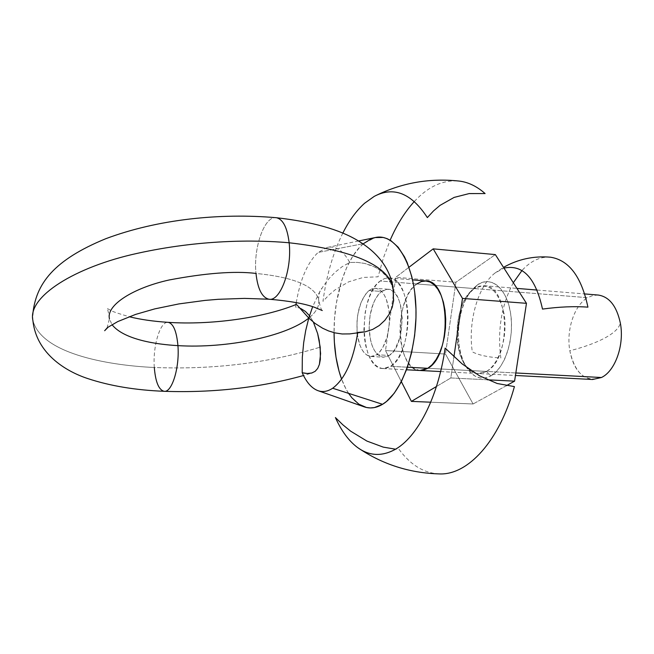 <?xml version="1.0" encoding="UTF-8"?>
<svg xmlns="http://www.w3.org/2000/svg" width="654" height="654" viewBox="0 0 654 654"><rect width="100%" height="100%" fill="white"/><g stroke="black" fill="none" stroke-linecap="round" stroke-linejoin="round"><path stroke-width="0.49" stroke-dasharray="3.27 2.45" d="M154.303 367.483C152.652 345.933 160.304 320.705 168.323 322.365C160.304 320.705 152.652 345.933 154.303 367.483C115.104 365.807 42.093 355.678 32.88 320.435C42.093 355.678 115.104 365.807 154.303 367.483C213.449 369.796 268.753 363.019 320.207 347.143C268.753 363.019 213.449 369.796 154.303 367.483C155.488 381.895 158.734 389.833 164.04 391.28M315.163 371.325L311.868 372.993L303.497 375.535M303.963 373.115L302.197 372.739M296.278 302.614C300.235 279.25 307.519 262.532 318.114 252.436L327.253 247.441C335.837 245.634 343.325 250.637 349.71 262.467L357.231 262.377L364.809 263.439L372.028 265.696L378.601 269.129L384.266 273.691L388.762 279.233L391.934 285.626L393.61 292.624L393.716 299.908L393.087 287.171L393.61 292.624L391.934 285.626L388.762 279.233L381.56 271.279L375.421 267.273L364.809 263.439L357.231 262.377L349.71 262.467L342.173 266.66L335.249 272.121L329.076 278.506L323.624 285.651L318.882 293.36L312.661 306.669M107.06 327.997L109.439 318.768L111.998 324.654L109.439 318.768C106.095 304.895 133.808 287.768 169.173 279.977C205.83 273.045 234.77 270.862 255.992 273.429C293.311 277.182 314.141 285.692 318.482 298.96C319.912 305.41 316.683 311.786 308.778 318.081C316.683 311.786 319.912 305.41 318.482 298.96C314.141 285.692 293.311 277.182 255.992 273.429C257.684 288.888 261.976 297.48 268.868 299.197M598.197 295.044L592.826 295.502L587.578 297.693L380.17 280.999L384.617 278.547L389.146 277.958C412.551 276.936 414.08 353.626 390.585 366.322L386.252 368.259L381.928 368.439L377.791 366.894L373.974 363.698L370.63 359.013L367.867 353.021L365.782 345.95L364.442 338.077L363.886 329.673L365.177 312.506L366.968 304.347L369.461 296.851L372.567 290.302L376.181 284.948L380.17 280.999L384.405 278.62L388.721 277.934L392.956 278.988L396.937 281.768L400.51 286.207L403.518 292.134L405.84 299.328L407.36 307.519L408.014 316.356L407.777 325.488L406.649 334.529L404.679 343.105L401.965 350.846L398.605 357.46L394.763 362.684L390.585 366.322L407.45 367.221L390.585 366.322L383.081 368.562C359.675 369.044 357.583 296.287 380.17 280.999L587.578 297.693C574.261 305.222 566.102 330.098 569.814 350.748C573.272 368.21 580.85 377.791 592.549 379.5M515.834 372.968L427.814 368.3L515.834 372.968M375.543 288.291L369.036 290.515L366.06 293.458L361.033 302.426L357.812 314.28L357.027 320.754L357.133 332.592C356.111 313.323 360.076 299.303 369.036 290.515L381.454 291.471C372.927 299.467 368.856 312.563 369.24 330.761C370.663 346.767 375.412 355.58 383.497 357.207L389.261 355.457L376.679 354.746L370.982 356.504C364.033 355.359 359.504 348.149 357.403 334.864L359.806 344.944L361.866 349.449L364.36 352.956L367.196 355.318L370.27 356.438L373.475 356.25L376.679 354.746L389.261 355.457C406.796 345.68 405.586 288.545 388.043 289.264L381.454 291.471L369.036 290.515L372.183 288.757L375.38 288.283L378.502 289.117L381.437 291.251L384.053 294.611L386.261 299.074L389.048 310.617L389.334 324.057L387.054 337.235L382.582 348.026L379.753 351.975L376.679 354.746C385.623 346.972 389.849 333.352 389.367 313.887C387.74 298.298 383.138 289.763 375.543 288.291L388.043 289.264M601.427 377.513C585.624 382.713 575.087 373.794 569.814 350.748C583.948 347.192 595.68 342.917 605.015 337.914C614.22 332.886 619.322 327.899 620.327 322.97M296 304.551L295.624 307.102L299.826 308.124L295.624 307.102L295.976 304.56M312.759 320.918L309.481 315.743L312.759 320.918M363.461 243.656C345.852 258.068 333.671 296.221 334.055 332.665L334.546 318.457L336.426 302.745L341.715 280.566L346.759 267.421L352.825 256.139L359.749 247.163L363.461 243.656L318.114 252.436L363.461 243.656L374.938 237.623M348.811 393.667L345.933 388.852L341.592 379.132C347.053 393.683 354.394 402.848 363.624 406.649M276.495 217.741C264.723 215.158 253.18 247.49 255.992 273.429C253.18 247.49 264.723 215.158 276.495 217.741M305.418 311.427L309.399 315.629M439.472 473.913C424.029 473.21 410.557 465.035 399.046 449.38L395.531 449.192M342.827 233.086C333.074 252.755 326.452 275.506 322.97 301.347L328.766 295.199L335.077 289.853L348.688 281.825L363.199 277.443L378.053 276.805L383.432 257.848L390.144 240.181M414.35 201.465C428.198 186.488 443.11 179.687 459.083 181.06M513.308 282.732C501.43 305.148 497.277 330.229 500.841 357.983C488.244 357.231 478.736 355.187 472.319 351.86C467.798 322.144 477.747 286.468 494.874 273.127L503.956 268.099M550.415 257.194C540.171 256.499 530.705 260.93 521.998 270.486M389.261 355.457L392.375 352.694L395.237 348.77L399.741 338.028L401.204 331.635L402.218 318.106L400.616 305.41L398.899 300.022L396.667 295.567L394.01 292.224L391.035 290.09L387.871 289.256L384.634 289.73L381.454 291.471L378.437 294.406L375.707 298.404L373.36 303.325L370.107 315.13L369.134 328.095L370.581 340.366L372.167 345.68L374.26 350.168L376.786 353.667L379.663 356.021L382.778 357.133L386.024 356.953L389.261 355.457M486.429 371.407C477.158 376.009 469.359 372.706 463.032 361.515C453.475 344.266 455.674 311.418 467.446 295.608L477.543 284.776L469.899 292.518C456.95 309.939 454.538 345.909 465.051 364.899C472.016 377.235 480.633 380.906 490.884 375.903L486.429 371.407L427.814 368.3L486.429 371.407C511.919 359.259 509.646 284.981 484.14 285.724L479.21 286.248L474.379 288.586C449.838 303.194 452.723 373.867 478.262 373.532L486.429 371.407L490.884 375.903L485.677 377.906L480.469 378.045L475.466 376.336L470.847 372.886L466.776 367.842L463.408 361.425L460.833 353.871L459.157 345.467L458.413 336.516L458.626 327.335L459.795 318.245L461.879 309.563L464.798 301.6L468.477 294.652L472.768 288.962L477.543 284.776L482.611 282.266L487.81 281.555L492.928 282.7L497.759 285.692L502.117 290.441L505.812 296.793L508.681 304.494L510.594 313.258L511.477 322.716L511.273 332.477L509.989 342.124L507.692 351.263L504.479 359.52L500.49 366.542L495.887 372.069L490.884 375.903C504.97 368.218 514.592 338.306 510.594 313.258C506.809 288.087 490.95 275.301 477.543 284.776L474.379 288.586L416.753 283.942L474.379 288.586C488.718 281.547 498.667 290.196 504.226 314.541C507.815 337.243 499.157 364.36 486.429 371.407M478.262 373.532L420.048 370.491C395.793 370.916 393.381 298.968 416.753 283.942L421.127 281.612L425.599 280.95M487.41 379.794L450.835 377.955L453.925 356.798L450.835 377.955L487.41 379.794M506.335 385.705L473.095 403.984L430.733 402.202L473.095 403.984L445.472 354.035L385.517 350.552L401.368 381.683L385.517 350.552L445.472 354.035L455.92 282.242L395.752 277.304L385.517 350.552L395.752 277.304L455.92 282.242L495.34 254.594L455.92 282.242L445.472 354.035L473.095 403.984L506.335 385.705M436.447 386.506L450.835 377.955L436.447 386.506M408.971 267.265L395.752 277.304L408.971 267.265M419.966 370.491L414.554 368.823L410.598 365.668L407.115 361.024L404.229 355.089L402.047 348.1L400.632 340.309L400.027 332.003L400.256 323.477L401.303 315.032L403.142 306.971L405.701 299.573L408.897 293.115L412.625 287.834L416.753 283.942M322.267 310.544C321.384 310.323 320.158 306.603 318.58 299.36C318.988 293.188 320.051 289.567 321.76 288.479M383.081 368.562L406.535 369.788M440.608 371.562L515.458 375.478M370.982 356.504L383.497 357.207M32.88 320.435L32.708 315.277M109.439 318.768C108.417 311.942 107.575 308.459 106.929 308.32L110.747 310.331C111.278 311.116 117.409 313.241 129.149 316.708M358.523 240.999L327.253 247.441M494.874 273.127L503.498 267.372M389.146 277.958L412.551 279.871M484.14 285.724L516.93 288.398M537.155 290.057L584.758 293.94M463.032 361.515L465.051 364.899M467.446 295.608L469.899 292.518"/><path stroke-width="0.98" d="M317.672 390.561L363.624 406.649C369.788 408.946 376.107 408.161 382.574 404.295L332.673 388.239C327.556 391.607 322.561 392.384 317.672 390.561C311.5 388.075 306.342 382.132 302.197 372.739L302.32 357.321L303.677 342.704L305.688 330.63L308.778 318.081C286.1 336.508 226.562 348.607 177.929 345.631C179.76 367.597 171.838 393.029 164.04 391.28C158.734 389.833 155.488 381.895 154.303 367.483M320.207 347.143L320.354 359.389L319.405 364.384L317.705 368.415L315.163 371.325L317.705 368.415L319.405 364.384L320.599 353.569L319.217 340.399L317.64 333.565L313.372 322.111L317.64 333.565L320.207 347.143M311.868 372.993L307.364 373.499L303.963 373.115M312.661 306.669L308.778 318.081L315.007 323.378L322.643 328.243L328.537 330.924L335.028 332.902L342.14 333.973L349.784 333.9L365.333 331.791L372.641 329.436L379.214 325.553L384.846 320.329L389.236 314.116L392.237 307.208L393.716 299.908L392.237 307.208L389.236 314.116L384.846 320.329L379.214 325.553L372.641 329.436L365.333 331.791L357.754 332.428C353.348 360.411 344.993 379.018 332.673 388.239L382.574 404.295L386.571 401.417L394.223 393.242L401.155 382.091L407.05 368.365L411.611 352.62L414.636 335.543L415.969 317.885L415.977 309.089L414.685 292.044L413.402 283.991L411.718 276.364L407.229 262.712L404.483 256.826L398.155 247.187L390.953 240.68L387.119 238.653L383.195 237.459L375.208 237.557L371.227 238.824L363.461 243.656M268.868 299.197C280.214 301.919 292.264 269.334 289.142 242.773C352.392 250.024 387.045 264.821 393.087 287.171C387.045 264.821 352.392 250.024 289.142 242.773C292.264 269.334 280.214 301.919 268.868 299.197C261.976 297.48 257.684 288.888 255.992 273.429C234.77 270.862 205.83 273.045 169.173 279.977C133.808 287.768 106.095 304.895 109.439 318.768M289.142 242.773C254.815 239.642 198.816 239.699 137.127 253.392C75.096 266.914 27.427 296.654 32.88 320.435C27.427 296.654 75.096 266.914 137.127 253.392C198.816 239.699 254.815 239.642 289.142 242.773C287.286 227.674 283.076 219.335 276.495 217.741C283.076 219.335 287.286 227.674 289.142 242.773M164.04 391.28C171.838 393.029 179.76 367.597 177.929 345.631C156.829 344.478 123.892 339.737 111.998 324.654C123.892 339.737 156.829 344.478 177.929 345.631C176.637 331.447 173.433 323.689 168.323 322.365C173.433 323.689 176.637 331.447 177.929 345.631C226.562 348.607 286.1 336.508 308.778 318.081L297.055 304.968L296 304.551C263.349 317.852 211.046 325.234 168.062 322.34C153.224 321.367 140.25 319.487 129.149 316.708M601.427 377.513L515.834 372.968L601.427 377.513C615.259 371.129 624.611 344.699 620.327 322.97C624.611 344.699 615.259 371.129 601.427 377.513L592.549 379.5L515.458 375.478M425.599 280.95L429.989 282.005L434.125 284.768L437.837 289.166L440.976 295.036L443.396 302.156L444.998 310.249L445.709 318.988L445.488 328.006L444.352 336.933L442.341 345.394L439.545 353.046L436.095 359.569L432.131 364.711L427.814 368.3L407.45 367.221L427.814 368.3L420.048 370.491M357.403 334.864L357.133 332.592L357.403 334.864M300.775 308.516L305.418 311.427L300.775 308.516M309.399 315.629L305.418 311.427M302.197 372.739L307.364 373.499L311.729 373.033L315.163 371.325M334.055 332.665C334.202 350.143 336.712 365.635 341.592 379.132L339.017 371.145L336.009 357.198L334.366 342.116L334.055 332.665M295.976 304.56L296.278 302.614M348.811 393.667L351.934 397.861L358.858 404.18L366.453 407.483L370.417 407.941L374.456 407.565L382.574 404.295C402.488 392.637 418.151 347.258 415.797 304.445C413.655 261.551 394.575 232.603 374.938 237.623L358.523 240.999M395.531 449.192L383.228 447.115L366.91 441.074L350.716 431.215L342.876 424.83L335.42 417.563C341.396 430.929 348.737 440.886 357.436 447.434C368.913 455.838 381.2 456.664 394.305 449.887C417.007 438.066 438.155 397.632 445.121 348.091L462.214 363.959L479.66 375.878L497.163 383.497L514.412 386.596C499.378 441.36 467.798 475.221 439.472 473.913C409.379 473.095 382.026 464.266 357.436 447.434M374.243 196.372C400.861 182.965 429.147 177.863 459.083 181.06C468.158 182.106 476.831 186.276 485.104 193.568L469.171 193.576L454.097 197.418L440.077 205.34L433.512 210.931L427.356 217.586C411.431 193.175 393.724 186.112 374.243 196.372L364.589 203.255C356.43 210.58 349.179 220.521 342.827 233.086M390.144 240.181C396.904 224.633 404.973 211.732 414.35 201.465M503.956 268.099C522.808 264.151 535.651 277.811 542.493 309.089C559.17 306.8 574.31 306.154 587.921 307.151C581.496 276.732 568.988 260.079 550.415 257.194C533.623 255.796 517.984 259.188 503.498 267.372M521.998 270.486L513.308 282.732M620.327 322.97C616.624 306.007 609.242 296.703 598.197 295.044L584.758 293.94M433.201 248.855L495.34 254.594L526.462 303.325L462.476 298.404L433.201 248.855L408.971 267.265L433.201 248.855L495.34 254.594L526.462 303.325L514.584 381.159L487.41 379.794L514.584 381.159L506.335 385.705L514.584 381.159L526.462 303.325L462.476 298.404L433.201 248.855M453.925 356.798L462.476 298.404L453.925 356.798M430.733 402.202L411.407 401.392L436.447 386.506L411.407 401.392L430.733 402.202M401.368 381.683L411.407 401.392L401.368 381.683M416.753 283.942L421.348 281.539L426.04 280.975C450.279 280.067 452.102 355.817 427.814 368.3L423.334 370.197L419.966 370.491M32.88 320.435C36.281 353.291 65.375 371.21 87.759 378.568C110.027 385.942 135.542 390.185 164.293 391.305C213.098 392.972 259.499 387.716 303.497 375.535M393.512 301.658L393.054 287.024C389.58 268.279 378.004 252.894 358.327 240.885C339.54 229.448 312.146 221.722 276.143 217.7C220.104 212.828 157.688 219.237 105.703 238.743C54.102 259.949 35.504 283.525 32.708 315.277M107.06 327.997L104.656 330.728L108.221 327.123L117.72 321.596L135.55 314.427L154.745 308.892L178.853 303.922L204.89 300.423L218.199 299.303L244.506 298.387L269.227 299.238C289.452 300.946 304.584 303.652 314.615 307.331L322.267 310.544M406.535 369.788L440.608 371.562M412.551 279.871L426.04 280.975M516.93 288.398L537.155 290.057"/></g></svg>
